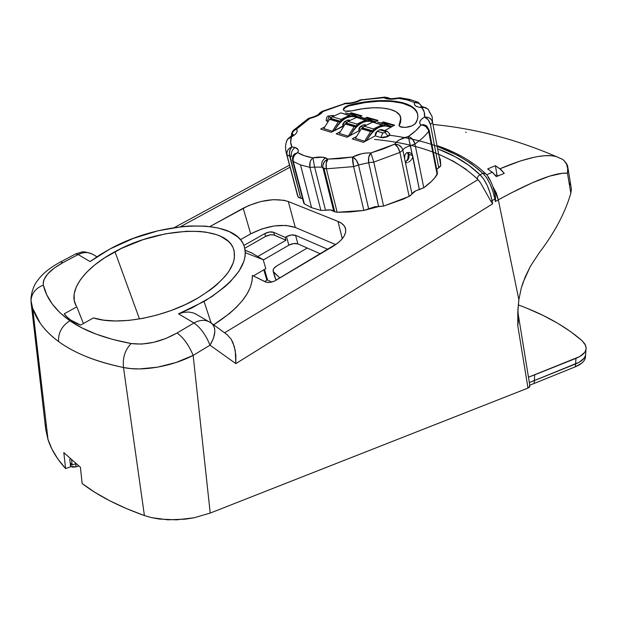 <?xml version="1.0" encoding="UTF-8"?>
<svg xmlns="http://www.w3.org/2000/svg" width="617" height="617" viewBox="0 0 617 617"><rect width="100%" height="100%" fill="white"/><g stroke="black" fill="none" stroke-linecap="round" stroke-linejoin="round"><path stroke-width="0.93" d="M518.257 304.867L527.55 308.492L518.257 304.867M72.15 464.963L71.626 460.174L72.15 464.963L75.791 463.691L72.15 464.963L70.176 462.773L72.15 464.963M585.587 355.014L585.51 356.017C585.626 360.305 582.247 363.891 575.368 366.791L534.183 383.442L575.368 366.791L575.568 363.984L534.353 380.573L534.183 383.442L529.764 385.17L534.183 383.442L534.353 380.573L529.34 382.517L575.568 363.984L575.977 358.361L534.684 374.82L534.353 380.573L529.34 382.517L534.353 380.573L534.684 374.82L528.476 377.203L579.633 356.626L584.6 352.5L585.811 350.194L586.142 347.811L585.61 345.389L582.039 340.661L570.625 331.614L557.621 323.215L543.207 315.503L527.55 308.492C549.462 317.416 567.625 328.136 582.039 340.661L584.993 344.139L586.142 347.71C586.266 351.945 582.88 355.5 575.977 358.361L575.568 363.984L579.216 362.241L584.176 358.076L585.386 355.754L585.726 353.348L585.386 355.754L584.176 358.076L579.216 362.241L534.353 380.573L575.568 363.984C582.456 361.099 585.834 357.521 585.718 353.256C585.834 357.521 582.456 361.099 575.568 363.984L575.368 366.791L581.9 363.043L583.96 360.86L585.171 358.531L585.51 356.117M114.963 251.697L139.496 318.974L114.963 251.697C159.132 227.087 223.007 223.77 233.025 247.54C238.771 262.904 227.071 279.732 197.926 298.026L210.806 289.543L216.351 285.093L225.382 276.023L228.799 271.495L233.295 262.703L234.367 258.523L234.159 250.787L232.91 247.294L230.928 244.093L228.251 241.208L220.932 236.458L216.382 234.63L205.731 232.115L199.738 231.437L186.673 231.252L165.248 233.851L143.044 239.674L121.642 248.296L104.219 258.068L94.725 264.955L86.735 272.19L80.503 279.594L76.246 286.967L74.133 294.108L74.295 300.803L76.307 306.04C67.16 290.8 85.1 267.5 114.963 251.697M83.403 323.555L76.801 306.85L64.261 313.791L67.191 317.153L70.924 320.184L80.696 325.082L93.437 317.909L103.641 320.138L115.51 320.987L128.675 320.408L142.712 318.395L157.142 315.017L171.472 310.382L185.223 304.651L197.926 298.026C165.657 317.238 117.901 326.177 93.437 317.909L80.696 325.082C73.161 322.305 67.677 318.549 64.261 313.791L76.801 306.85L83.403 323.555M93.244 254.644L92.326 254.111C87.876 251.921 83.156 252.075 78.182 254.559L90.074 261.585L110.042 248.944L133.434 238.363L158.299 230.712L182.887 226.524L190.715 225.961L205.446 226.13L218.518 228.051L229.462 231.699L237.83 236.997L240.923 240.237L243.229 243.831L244.71 247.764L245.342 251.998L245.088 256.495L243.946 261.23L238.972 271.202L230.48 281.522L224.974 286.681L211.708 296.708L191.756 308.014L178.498 313.845L193.977 322.992L177.071 332.987C161.176 341.864 145.867 345.381 131.143 343.538C105.106 338.648 84.691 331.051 69.906 320.755C61.947 325.799 58.16 332.725 58.538 341.525C74.063 352.993 95.72 361.655 123.493 367.508C122.482 357.868 125.027 349.878 131.143 343.538L112.687 339.419L96.283 334.183L81.999 327.928L69.906 320.755L60.011 312.773L52.314 304.096L46.776 294.833L43.337 285.093L43.19 282.563L43.884 279.817L47.671 273.971L54.203 268.102L62.849 262.695L78.182 254.559L90.074 261.585L99.568 255.045L110.042 248.944C160.058 221.225 232.193 217.454 243.561 244.525C250.001 261.77 236.835 280.75 204.073 301.458L211.114 322.946L204.073 301.458L178.498 313.845L183.542 312.379L188.555 312.017L193.198 312.865L196.445 314.392L193.198 312.865L188.555 312.017L183.542 312.379L178.498 313.845L193.977 322.992L177.071 332.987L165.857 338.478L153.679 342.319L141.702 344.085L131.143 343.538C125.027 349.878 122.482 357.868 123.493 367.508C109.556 364.639 97.193 361.014 86.395 356.634C75.513 352.214 66.227 347.178 58.538 341.525C50.872 335.879 44.756 329.756 40.19 323.154L32.662 308.238L31.089 302.484L45.727 429.363L47.925 439.235L51.936 449.114L57.813 458.917L65.603 468.573L70.623 466.814L69.783 459.187L70.323 459.002L69.783 459.187L70.623 466.814L65.603 468.573L63.813 452.608L80.418 467.285L82.146 483.535C98.095 495.767 118.85 506.441 144.409 515.565L123.493 367.508L144.409 515.565L151.612 517.648L167.917 519.815L185.416 519.152L194.085 517.771L210.212 513.074L527.99 388.07L517.794 325.799L517.794 312.935L518.858 299.685L498.32 199.846L495.32 201.535L494.849 198.952L492.073 200.672L492.659 203.826L235.825 363.614L210.011 345.188L193.152 355.407L210.212 513.074L527.99 388.07L529.702 386.836L529.656 385.317M213.667 324.804C239.836 307.883 252.731 291.425 252.368 275.421L266.274 282.239L270.076 282.378L274.272 281.167L337.661 243.167L341.563 239.558L344.24 235.895L345.597 232.316L345.613 228.961L344.294 225.961L341.718 223.416L337.993 221.418L288.309 201.528L284.028 200.294L273.246 199.669L260.868 201.512L248.666 205.554L209.888 226.562L243.183 208.23L250.695 233.858L240.437 239.651L250.695 233.858L243.183 208.23C260.073 199.947 275.12 197.71 288.309 201.528L295.304 227.457C282.2 223.385 267.323 225.513 250.695 233.858L261.978 228.899L274.334 225.945L286.003 225.436L295.304 227.457L288.309 201.528L337.993 221.418C341.756 222.938 344.178 225.051 345.258 227.758C347.124 233.843 342.936 240.113 332.686 246.561L275.506 280.527C271.665 282.517 268.279 282.972 265.325 281.892L252.368 275.421L252.021 281.229L250.278 287.375L247.139 293.761L242.62 300.309L236.766 306.896L229.647 313.413L213.667 324.804M30.943 298.813L31.089 302.484L32.662 308.222C36.673 320.547 45.303 331.645 58.538 341.525C58.16 332.725 61.947 325.799 69.906 320.755C55.345 310.42 46.483 298.535 43.337 285.093C35.724 288.17 31.614 293.314 31.004 300.525L45.681 429.008L48.018 439.535C51.118 449.377 56.98 459.056 65.603 468.573L63.813 452.608L80.418 467.285L82.146 483.535L94.956 492.374L109.656 500.719L126.169 508.477L144.409 515.565L151.612 517.648L159.518 519.074L176.593 519.838L194.085 517.771L210.212 513.074L193.152 355.407L176.046 362.503L157.474 367.192L139.334 368.927L131.02 368.611L123.493 367.508C142.326 371.681 172.058 366.375 193.152 355.407L210.011 345.188L235.825 363.614L235.848 355.022L234.313 346.507L231.097 339.088L227.041 334.599M246.461 250.757L251.751 252.931L263.189 259.711L265.796 268.673L253.394 275.938L265.796 268.673L263.189 259.711L246.222 253.039M518.249 314.431L518.504 319.313L517.794 325.799L517.918 309.657L518.858 299.685L521.249 288.162L523.054 282.455L530.296 266.482L539.05 253.07C546.986 242.635 553.549 232.493 558.747 222.652C564.139 212.402 568.164 202.577 570.825 193.19L567.463 173.2L562.473 173.254L549.539 176.161L532.209 182.833L510.691 193.198L498.32 199.846L518.858 299.685L521.249 288.162L525.19 276.94L530.296 266.482L539.05 253.07C546.909 242.751 553.48 232.609 558.747 222.652C564.115 212.456 568.141 202.638 570.825 193.19L571.411 189.18L570.825 193.19L567.463 173.2L567.679 168.456L566.576 164.207L564.223 160.728L562.511 159.294L556.465 156.664C545.266 153.486 526.409 157.528 499.901 168.78L520.625 160.898L533.821 157.312M496.94 174.927L498.228 175.806L496.94 174.927L495.49 175.49L496.94 174.927L495.42 165.695L500.996 169.652L504.282 173.4L496.338 176.639L493.253 173.053L487.677 168.942L495.42 165.695L496.94 174.927M488.047 177.079L489.613 179.562M180.295 226.801L290.044 167.176L180.295 226.801M439.35 154.543L453.364 161.23L466.429 169.528M477.381 178.999L477.998 179.632L224.58 332.794L477.998 179.632L479.355 181.244L477.381 178.999C477.249 177.064 478.144 175.683 480.08 174.85L468.851 165.279L455.639 156.996L438.309 149.067C455.292 155.546 469.213 164.145 480.08 174.85L483.651 178.976L487.114 185.223L490.068 192.836L492.073 200.672L494.849 198.952L492.836 191.139L489.875 183.558L486.373 177.334L482.756 173.238L480.08 174.85C478.144 175.683 477.249 177.064 477.381 178.999C453.85 156.841 419.56 143.653 374.511 139.427M437.846 146.638L458.069 155.553L471.388 163.76L482.756 173.238L480.08 174.85C485.456 180.141 489.458 188.74 492.073 200.672L490.854 201.204L480.797 183.311L490.854 201.204L492.636 203.787L490.854 201.204L492.073 200.672L492.659 203.826L235.825 363.614L235.285 350.703L232.917 342.574L231.097 339.088M537.723 156.571L544.788 155.731L550.865 155.739M556.249 156.602L562.511 159.294C566.799 162.572 568.45 167.207 567.463 173.2L567.817 167.23L568.08 169.652L567.463 173.2C555.701 172.112 532.648 180.997 498.32 199.846L493.276 187.267M486.705 174.819L492.235 172.205L486.705 174.819M569.028 182.393L570.81 185.54L571.411 189.18L568.041 168.541M518.342 314.948L517.794 325.799L527.99 388.07L529.91 386.088L518.388 315.279M46.229 424.241L45.828 425.807M193.977 322.992C199.453 319.93 204.559 319.544 209.279 321.827L210.119 322.305L209.279 321.827C204.559 319.544 199.453 319.93 193.977 322.992C200.533 327.588 205.877 334.992 210.011 345.188L213.467 338.34L214.839 331.707L214.6 328.406L213.636 325.66L211.639 323.316C216.351 328.02 215.803 335.309 210.011 345.188C205.877 334.992 200.533 327.588 193.977 322.992M211.515 323.231L227.187 334.707M177.071 332.987C183.558 337.7 188.918 345.173 193.152 355.407C188.918 345.173 183.558 337.7 177.071 332.987M31.089 302.484L31.004 300.525C31.614 293.314 35.724 288.17 43.337 285.093C42.666 277.727 49.167 270.269 62.849 262.695L78.182 254.559L75.806 253.865L74.873 254.366L75.806 253.865L78.182 254.559C83.156 252.075 87.876 251.921 92.326 254.111L96.908 256.765M62.849 262.695L60.458 261.978L59.625 262.449L60.528 261.963L62.849 262.695M492.921 186.743L496.392 193.129L498.32 199.846L495.32 201.535L495.466 199.993L495.32 201.535L494.849 198.952L495.528 198.435L495.466 199.993L495.528 198.435L494.849 198.952C492.235 187.051 488.209 178.483 482.756 173.238L485.679 173.724L482.756 173.238C460.83 153.116 429.779 140.445 389.605 135.239M495.266 195.396L495.528 198.435L494.649 192.396L492.89 186.696L494.988 193.892M226.269 334.09L227.172 334.699M465.557 132.262L466.136 132.354M479.355 181.244L480.797 183.311M320.424 253.842L297.895 243.9L293.623 243.561L288.841 245.173L263.282 260.012L288.841 245.173L286.481 236.627L291.293 235.008L295.574 235.332L327.959 249.368L295.574 235.332L297.895 243.9L295.574 235.332C292.89 234.483 289.859 234.915 286.481 236.627L288.841 245.173C292.196 243.46 295.219 243.036 297.895 243.9L320.424 253.842M342.281 238.733L337.993 221.418L342.281 238.733M335.702 244.617L295.304 227.457L335.702 244.617M243.946 245.427L264.762 233.596L269.513 232L273.693 232.316L285.185 237.375L286.481 236.627L285.185 237.375L285.972 240.229L285.185 237.375L273.693 232.316L274.488 235.146L273.693 232.316C271.094 231.483 268.117 231.915 264.762 233.596L265.565 236.419L244.826 248.242L265.565 236.419L264.762 233.596L243.946 245.427M271.735 282.054L267.439 279.917L264.662 281.56L267.439 279.917L271.735 282.054M258.06 256.356L285.972 240.229L273.655 234.876L270.315 234.822L265.565 236.419C268.919 234.73 271.896 234.306 274.488 235.146L285.972 240.229L258.06 256.356M246.083 252.985L263.189 259.711L251.751 252.931M487.677 168.942L495.42 165.695L499.901 168.78L504.282 173.4L496.338 176.639L492.235 172.205L487.677 168.942M273.238 271.526L275.66 279.185L276.385 280.002L275.66 279.185L273.655 272.197L279.84 277.951L273.231 271.519L273.138 269.953L274.033 268.241L276.994 265.796L307.251 248.026L276.994 265.796C273.886 267.724 272.637 269.637 273.238 271.526L275.089 277.966M70.176 462.773L70.662 463.313L70.176 462.773M75.004 463.922L75.791 463.691L76.061 466.876L78.668 465.958L76.061 466.876L75.721 463.714M70.523 465.928L72.428 467.169L76.061 466.876L71.009 466.475L70.662 463.313L71.009 466.475L70.523 465.928M264.5 269.436L267.57 279.987L264.5 269.436M266.868 280.257L263.821 269.83L266.868 280.257M406.765 160.736L407.829 158.854L406.765 160.736M408.331 156.695L407.829 158.854L408.23 154.574L408.331 156.695M407.536 152.831L408.23 154.574L407.536 152.831M343.353 110.027C343.831 108.075 346.376 106.502 351.004 105.314L350.865 104.713L351.004 105.314C381.792 97.532 413.668 100.987 417.478 113.752L416.159 111.137L413.922 108.669L410.868 106.517L402.515 103.24L391.672 101.458L378.985 101.234L365.179 102.553L348.836 105.916L345.227 107.628L343.438 109.579M399.13 125.775L400.888 119.413L399.762 115.186L396.052 111.762L390.037 109.317L382.131 107.975L372.815 107.798L362.634 108.769L352.176 110.836C374.612 105.083 397.749 107.613 400.518 116.752L400.795 120.307L398.998 125.112L399.947 126.639L405.122 127.48L412.009 125.86L415.202 123.847L417.385 119.436L417.856 116.251L417.401 113.258L416.035 110.512L413.799 108.052L406.919 104.08L402.392 102.63L391.548 100.856L378.861 100.633L357.96 103.162L348.698 105.314L343.916 108.006L343.283 109.865L345.026 111.122L348.227 111.415L352.176 110.836L345.026 111.122L343.291 109.888C343.168 107.821 345.697 106.093 350.865 104.713C381.661 96.931 413.544 100.378 417.354 113.127C418.334 116.065 417.871 119.289 415.974 122.775C412.68 126.431 407.744 127.889 401.158 127.148L399.076 125.644L400.811 117.932L400.572 122.374L399.13 125.737M329.239 115.996L328.699 116.814L331.468 117.708L328.984 116.968L329.239 115.996L331.522 115.626L329.239 115.996M333.211 116.119L331.522 115.626L333.211 116.119M344.664 121.618L347.224 120.246L348.883 120.731L347.224 120.246L344.664 121.618L342.813 126.069L343.33 126.223L331.182 132.308L320.693 129.046L331.182 132.308L342.813 126.069L342.844 124.125L344.178 121.942L344.664 121.618L347.116 122.343L344.664 121.618M381.661 129.663L379.756 129.809L377.149 131.244L379.756 129.809L385.386 131.467L385.61 132.231L383.28 132.979L377.149 131.244L375.229 135.833L380.843 137.529L382.771 132.91L377.149 131.244L375.506 133.179L375.229 135.833L363.413 142.342L352.214 138.856L356.086 136.743L352.214 138.856L363.413 142.342L375.229 135.833L380.843 137.529L388.162 136.372L385.209 132.524L382.771 132.91L380.843 137.529L383.388 137.73L387.337 136.781L389.898 134.12L387.268 131.305L385.386 131.467L385.209 132.524L388.162 136.372L389.404 135.462L389.898 134.12M360.644 126.346L363.228 124.95L365.063 125.49L363.228 124.95L360.644 126.346L358.755 130.873L359.449 131.082L358.755 130.873L347.039 137.244L336.203 133.874L339.998 131.822L336.203 133.874L347.039 137.244L358.755 130.873L359.017 128.259L360.151 126.686L360.644 126.346L363.266 127.125L360.644 126.346M349.114 120.114L347.224 120.246L348.767 119.999M333.404 115.502L331.522 115.626L333.404 115.502M326.108 120.408L327.164 121.348L328.984 116.968L327.164 121.348L327.712 121.518L326.108 120.408M381.314 129.547L379.756 129.809L385.386 131.467L386.828 131.182L381.198 129.524M365.125 124.811L363.228 124.95L364.778 124.696M367.13 117.886L366.992 117.269L377.997 120.415L374.157 122.498L377.997 120.415L366.992 117.269L367.13 117.886L371.426 120.168L367.13 117.886L377.296 120.793L367.13 117.886M383.388 122.536L383.257 121.911L394.618 125.158L384.777 130.58L394.618 125.158L383.257 121.911L383.388 122.536L387.754 124.873L383.388 122.536L393.916 125.544L383.388 122.536M382.571 130.442L381.792 129.724M381.152 123.061L383.257 121.911L381.152 123.061M351.374 113.381L351.235 112.772L361.894 115.819L358.454 117.662L361.894 115.819L351.235 112.772L349.16 113.875L351.235 112.772L351.374 113.381L355.631 115.626L351.374 113.381L361.2 116.189L351.374 113.381M364.902 118.395L366.992 117.269L364.902 118.395M318.812 114.083L321.789 111.785L344.71 103.772L344.355 103.378L348.651 103.641L353.155 102.908L357.567 101.62L361.277 100.016L360.004 99.985L384.052 97.71L385.131 97.093L384.052 97.71L386.373 98.72L389.89 99.206L394.163 99.067L398.543 98.358L398.428 97.879L398.543 98.358L407.305 99.969L414.547 102.499L414.346 104.327L415.58 105.931L418.179 107.05L421.704 107.566L423.663 106.942L421.704 107.566L424.234 112.024L424.527 117.083L428.213 119.798L430.45 124.619L432.571 122.367L431.591 120.037L429.717 118.209L427.234 117.176L424.527 117.083L421.666 119.089L419.961 121.271L419.737 123.331L420.964 124.989L426.671 125.822L423.478 124.595L420.964 124.989L415.696 130.781L408.307 136.527C411.624 137.514 413.837 139.974 414.948 143.923L410.421 145.766L408.307 136.527C401.243 138.308 396.685 140.869 394.625 144.193C398.875 144.247 401.613 146.206 402.839 150.062C403.95 148.188 406.472 146.761 410.421 145.766L414.308 144.324L414.879 143.607L412.464 139.103L410.452 137.39L408.307 136.527L412.179 154.381L409.619 152.453L406.603 152.692L404.821 155.183L404.629 158.692L402.839 150.062L401.806 147.648L398.667 144.964L394.625 144.193L397.811 147.355L399.924 152.43L402.839 150.062C403.95 148.188 406.472 146.761 410.421 145.766L419.352 189.612L423.771 187.761L414.948 143.923C421.11 139.689 425.715 135.424 428.753 131.12L429.062 129.747L428.753 131.12C427.612 127.287 425.013 125.243 420.964 124.989L423.563 125.39L425.961 126.693L428.391 129.894L437.16 174.557L437.445 173.122L429.116 130.048M308.215 118.572L314.084 117.191L318.056 115.472L322.953 111.554L344.71 103.772C350.441 103.841 355.963 102.592 361.277 100.016L361.454 99.522L361.277 100.016L385.224 97.409L387.545 97.532L389.119 98.28L384.052 97.71C387.036 99.46 391.872 99.676 398.543 98.358L400.641 97.771M422.259 106.834L418.179 102.283L414.547 102.499L418.218 102.291L409.788 99.445L400.248 97.756L398.428 97.902C388.517 99.422 390.222 98.196 388.517 98.018L384.985 97.116L360.004 99.985C355.469 102.198 350.811 103.263 346.037 103.155L321.812 111.438L322.953 111.554L322.005 111.392L319.645 113.05C318.673 114.808 315.403 116.443 309.827 117.963L309.842 118.433L309.827 117.963L308.315 118.533L293.468 130.28L292.566 131.382L293.715 130.087L296.492 129.161L294.348 129.693L292.489 131.49L291.556 133.719L291.463 136.118M286.874 140.406L288.216 138.463L294.602 134.915L296.623 132.763L297.247 130.758L296.492 129.161C293.437 130.465 291.841 132.724 291.702 135.956L292.589 132.462L294.255 130.449L296.492 129.161L302.315 123.709L309.842 118.433C316.382 116.767 320.755 114.477 322.953 111.554L319.598 113.073L318.765 114.16M296.754 192.55L285.648 150.07L298.127 196.985L300.749 198.273L289.342 153.587L290.059 149.661L291.957 146.877L289.574 148.111L287.8 150.085L286.905 152.507L287.028 155.006L291.471 156.541C290.815 152.63 292.065 149.623 295.211 147.509L291.957 146.877C289.689 149.152 288.926 152.252 289.666 156.178L287.028 155.006C286.442 151.165 288.085 148.458 291.957 146.877L290.638 142.095L291.54 136.905L289.628 137.182L291.54 136.905C296.607 133.974 298.25 131.398 296.492 129.161L309.842 118.433L307.513 119.027M400.649 97.771L398.543 98.358L407.305 99.969L414.547 102.499L418.365 103.162L420.493 104.674L421.897 106.787C420.408 103.803 417.956 102.376 414.547 102.499C413.598 105.36 415.989 107.05 421.704 107.566L425.475 107.528L428.059 109.194L425.113 107.427L421.704 107.566C424.134 110.343 425.074 113.513 424.527 117.083C428.746 116.852 431.43 118.611 432.571 122.367L430.45 124.619C429.424 120.724 427.45 118.209 424.527 117.083C419.691 120.03 418.503 122.667 420.964 124.989C418.149 128.86 413.938 132.709 408.307 136.527L399.554 139.774L396.399 141.987L394.625 144.193L383.25 148.944L370.894 152.939L368.742 157.173L368.696 162.695L373.786 162.109L370.894 152.939L366.498 152.993L361.531 153.756L352.592 157.019L353.61 166.598L358.516 164.963L356.163 159.973L352.592 157.019L339.898 158.623L327.897 159.101L324.55 161.515L322.861 165.256L322.969 167.863L326.401 168.811L326.192 163.335L327.897 159.101L325.552 157.813C322.344 160.011 321.056 163.112 321.681 167.13L322.969 167.863C322.413 163.875 324.056 160.96 327.897 159.101L323.03 157.235L312.904 157.867L311.276 159.572L310.135 161.97L309.919 167.361L314.647 167.138L312.904 157.867L304.328 155.723L297.695 152.63C294.124 154.589 292.643 157.528 293.26 161.446L304.382 203.88L303.695 202.924L304.382 203.88L293.26 161.446L292.558 160.428L293.26 161.446L293.098 158.87L293.885 156.294L295.504 154.103L297.695 152.63L294.355 154.011L293.013 155.893L294.047 154.312L297.695 152.63L298.273 151.049L298.034 149.592L295.211 147.509L291.957 146.877C290.345 143.823 290.206 140.499 291.54 136.905L287.453 139.342L286.512 141.817M324.419 127.056L320.693 129.046L324.419 127.056M375.591 121.719L374.912 121.526L375.591 121.719M392.196 126.493L391.487 126.292L392.196 126.493M359.51 117.099L358.863 116.914L359.51 117.099M346.685 103.186L346.098 103.155M293.175 134.244L292.543 134.915L293.175 134.244M437.499 173.369L434.692 177.881L431.622 181.205L423.771 187.761C429.771 183.426 434.229 179.023 437.16 174.557L428.753 131.12C425.715 135.424 421.11 139.689 414.948 143.923L423.771 187.761L415.65 190.869L411.963 193.985L404.629 158.692L404.821 155.183L406.603 152.692L409.619 152.453L412.179 154.381L412.657 155.584L409.025 154.466L408.948 157.474L408.199 159.41L405.415 161.816L407.636 160.235L408.639 158.476L409.025 154.466L412.657 155.584L419.352 189.612C415.488 190.584 413.028 192.034 411.963 193.985L410.128 195.867L403.186 199.168L383.597 206.093L409.133 196.422L399.924 152.43L409.133 196.422L411.963 193.985L402.839 150.062L399.924 152.43L373.786 162.109L383.597 206.093L374.827 206.734L368.634 208.801L358.516 164.963L368.696 162.695L378.607 206.61L383.597 206.093L373.786 162.109L399.924 152.43C398.86 148.419 397.101 145.674 394.625 144.193L370.894 152.939L373.786 162.109L368.696 162.695C368.041 158.592 368.773 155.345 370.894 152.939C364.524 152.7 358.423 154.057 352.592 157.019C355.369 158.33 357.343 160.975 358.516 164.963L368.696 162.695L378.607 206.61L363.837 210.436L350.109 211.986L337.129 212.248L363.837 210.436L353.61 166.598L363.837 210.436L368.634 208.801L358.516 164.963L353.61 166.598L326.401 168.811L337.129 212.248L334.769 211.824L337.129 212.248L326.401 168.811L353.61 166.598C352.731 162.518 352.392 159.325 352.592 157.019L327.897 159.101C326.138 161.523 325.637 164.754 326.401 168.811L324.01 168.456L334.769 211.824L330.488 209.934L325.537 210.266L314.647 167.138L321.681 167.13C321.056 163.112 322.344 160.011 325.552 157.813C322.244 156.787 318.025 156.803 312.904 157.867L314.647 167.138L321.681 167.13L322.969 167.863L333.735 211.184L334.769 211.824L324.01 168.456L322.969 167.863L333.735 211.184C332.131 209.842 329.393 209.533 325.537 210.266L320.886 210.412L311.585 207.674L320.886 210.412L309.919 167.361L320.886 210.412L325.537 210.266L314.647 167.138L309.919 167.361L300.51 164.924L311.585 207.674L304.382 203.88L311.585 207.674L300.51 164.924L293.26 161.446L300.51 164.924L309.919 167.361C309.225 163.351 310.22 160.189 312.904 157.867C306.549 156.749 301.474 155.006 297.695 152.63C298.952 150.293 298.119 148.581 295.211 147.509C292.065 149.623 290.815 152.63 291.471 156.541L289.666 156.178L300.749 198.273L302.6 198.713L298.481 197.448L297.085 194.239M428.514 129.038L426.602 125.768M432.571 122.367L432.124 116.613L432.571 122.367L440.785 165.41L432.571 122.367M439.165 156.78L440.314 159.495L440.785 165.41L440.183 166.59L436.728 169.42L438.733 167.739L430.45 124.619L438.733 167.739L440.785 165.41L440.268 159.348M407.305 99.969L410.667 99.669L407.305 99.969M406.834 162.765L407.343 162.703L406.834 162.765M408.562 162.202L409.904 161.245L408.562 162.202M410.552 160.636L411.161 159.965L410.552 160.636M411.693 159.255L412.148 158.492L411.693 159.255M412.488 157.705L412.148 158.492L412.488 157.705M408.377 152.823L409.025 154.466L408.377 152.823M429.316 111.824L432.124 116.613L427.967 109.086L423.046 106.911L420.809 106.54M437.314 172.829L436.898 172.359M374.342 122.397L370.539 121.271L366.837 121.271L363.143 122.228L359.696 124.009L353.888 129.416L350.248 135.501C357.598 123.169 365.626 118.803 374.342 122.397M346.237 123.292L356.611 126.138L346.237 123.292L356.418 126.323L349.878 135.701L356.333 126.338L354.166 126.67L348.25 136.172L354.166 126.67L345.188 123.994L347.965 121.418L356.958 124.071L356.541 126.261L354.166 126.67L345.188 123.994L339.319 133.403L348.25 136.172L339.319 133.403L345.188 123.994L346.237 123.292M367.817 120.955L367.524 120.932C363.668 121.279 360.043 122.991 356.626 126.061L346.43 123.115L347.965 121.418L356.958 124.071L356.626 126.061C360.043 122.991 363.668 121.279 367.524 120.932L365.58 120.022L356.958 124.071L365.58 120.022L356.549 117.415L347.965 121.418L356.549 117.415L367.817 120.955M376.617 123.493L372.475 121.433L367.855 120.909L374.588 122.259M359.719 117.207L368.758 119.806L367.855 120.909L368.758 119.806L370.347 119.96L375.414 121.811L359.719 117.207M358.238 117.747L354.497 116.644L350.803 116.628L347.14 117.562L343.715 119.305L337.969 124.619L334.383 130.596C341.61 118.495 349.561 114.214 358.238 117.747M330.612 118.641L340.661 121.402L330.612 118.641L340.468 121.58L334.021 130.789L340.391 121.588L338.247 121.919L332.416 131.267L338.247 121.919L329.555 119.328L332.301 116.798L341.008 119.366L340.592 121.518L338.247 121.919L329.555 119.328L323.771 128.583L332.416 131.267L323.771 128.583L329.555 119.328L330.612 118.641M360.552 118.857L356.418 116.806L351.489 116.297C347.656 116.628 344.055 118.302 340.677 121.318L330.805 118.472L332.301 116.798L341.008 119.366L340.677 121.318C344.055 118.302 347.656 116.628 351.489 116.297L349.569 115.402L341.008 119.366L349.569 115.402L340.823 112.88L332.301 116.798L340.823 112.88L351.636 116.358M358.523 117.631L351.821 116.281L352.723 115.194L354.305 115.356L359.341 117.184L345.551 112.842L352.723 115.194L351.559 116.335M390.939 127.187L387.114 126.053L383.388 126.061L379.679 127.04L376.2 128.86L370.339 134.375L366.629 140.568C374.095 128.02 382.193 123.562 390.939 127.187M362.372 128.097L373.084 131.035L362.372 128.097L372.892 131.22L366.267 140.776L372.807 131.236L370.609 131.583L364.616 141.247L370.609 131.583L361.331 128.814L364.138 126.192L373.424 128.93L373.015 131.159L370.609 131.583L361.331 128.814L355.384 138.385L364.616 141.247L355.384 138.385L361.331 128.814L362.372 128.097M384.152 125.752L385.309 124.565L386.905 124.711L392.011 126.593L377.565 122.035L385.309 124.565L384.414 125.691L391.186 127.048L384.082 125.714C380.211 126.076 376.547 127.827 373.1 130.958L362.572 127.912L364.138 126.192L373.424 128.93L373.1 130.958C376.547 127.827 380.211 126.076 384.082 125.714L382.116 124.796L373.424 128.93L382.116 124.796L372.791 122.104L364.138 126.192L372.791 122.104L384.229 125.775M585.718 353.256L586.003 349.461M48.018 439.535L32.662 308.238L31.004 300.626C30.703 292.597 35.03 283.658 35.987 282.717C38.717 278.784 41.331 275.706 43.83 273.485C48.381 269.313 53.949 265.472 60.528 261.963L75.806 253.865L81.498 252.129C82.971 251.366 86.581 252.021 92.326 254.111M567.817 167.23C567.663 164.816 565.897 162.171 562.511 159.294L556.488 156.664C515.959 139.257 475.005 128.537 433.628 124.495M518.226 314.323L517.91 309.911M211.639 323.316L195.419 313.806M174.333 227.588L289.504 165.148M437.692 145.82C457.058 152.468 473.062 161.777 485.702 173.747C488.371 176.123 490.978 181.036 493.515 188.47M345.258 227.758L345.721 229.655M252.469 253.278L245.296 250.34M417.478 113.752L417.354 113.127M349.584 120.253L348.651 119.976M333.905 115.649L328.599 115.973C327.211 116.035 326.401 117.577 326.154 120.616M365.765 124.996L364.662 124.673M297.641 195.928L286.558 154.003C285.008 148.473 285.309 143.584 287.453 139.342L293.252 134.259L292.096 136.596M293.021 155.916L294.078 154.281L292.666 156.865L292.52 160.273L303.757 203.14M406.148 162.61L406.595 162.749M370.347 119.96L361.3 117.361M354.305 115.356L345.551 112.842M386.905 124.711L377.565 122.035"/></g></svg>

